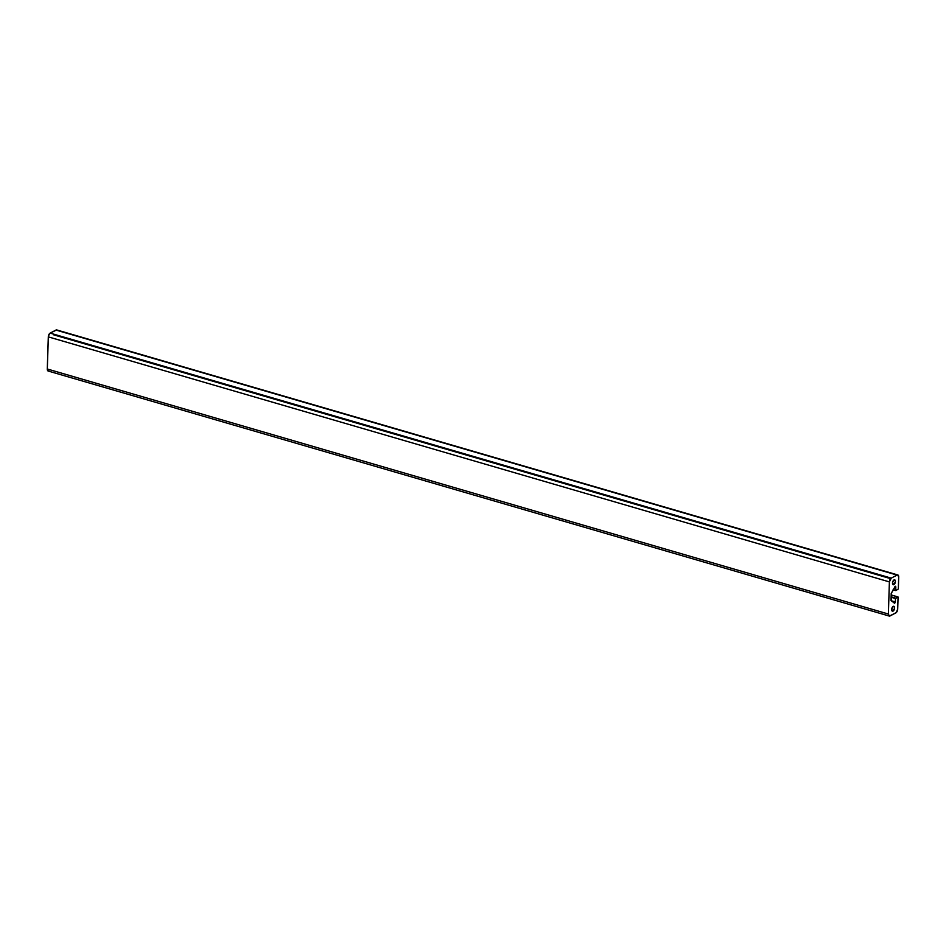 <?xml version="1.0" encoding="UTF-8"?>
<svg xmlns="http://www.w3.org/2000/svg" width="946" height="946" viewBox="0 0 946 946"><rect width="100%" height="100%" fill="white"/><g stroke="black" fill="none" stroke-linecap="round" stroke-linejoin="round"><path stroke-width="1.42" d="M894.029 579.922A2.554 1.324 -73.8 0 1 894.668 579.827A2.554 1.324 -73.8 0 1 895.354 582.074A2.554 1.324 -73.8 0 1 893.887 584.64L892.752 584.309L893.887 584.64A2.554 1.324 -73.8 0 1 893.237 584.734A2.554 1.324 -73.8 0 1 892.563 582.488A2.554 1.324 -73.8 0 1 894.029 579.922L895.212 580.336L895.365 581.991L893.331 584.758L892.539 582.57L894.029 579.922M893.201 606.374A2.554 1.324 -73.8 0 1 893.84 606.291A2.554 1.324 -73.8 0 1 894.526 608.538A2.554 1.324 -73.8 0 1 893.048 611.104L891.924 610.773L893.048 611.104A2.554 1.324 -73.8 0 1 892.409 611.199A2.554 1.324 -73.8 0 1 891.723 608.94A2.554 1.324 -73.8 0 1 893.201 606.374L894.207 606.528L894.538 608.455L892.504 611.222L891.711 609.035L893.201 606.374M894.727 603.205L891.191 600.745L895.342 601.952L891.203 600.745L891.203 593.473L895.519 586.248L895.815 586.922L894.904 586.662L895.815 586.922L895.708 590.375L893.178 589.642L895.803 590.576L895.2 586.319L891.203 593.473L891.037 600.497L894.538 603.252L895.342 601.952L894.727 603.205M891.156 594.975L897.896 596.938L895.637 598.132L891.097 596.808L895.448 598.499L898.073 597.127L897.695 609.129A3.075 1.585 -73.8 0 1 895.85 612.878L890.044 615.941A3.075 1.585 -73.8 0 1 889.264 616.059A3.075 1.585 -73.8 0 1 888.377 614.025L889.394 581.896A3.075 1.585 -73.8 0 1 891.227 578.136L897.045 575.085A3.075 1.585 -73.8 0 1 897.813 574.967A3.075 1.585 -73.8 0 1 898.7 577.001L897.707 574.943L55.956 330.059L897.045 575.085L891.227 578.136L50.15 333.122L891.227 578.136L889.394 581.896L48.305 336.871L889.394 581.896L888.377 614.025L47.3 368.999L888.377 614.025L889.382 616.083L896.193 612.653L897.695 609.129L898.061 597.021L891.156 594.975M891.085 597.233L895.448 598.499L895.342 601.952L895.448 598.499L891.085 597.233M895.874 590.564L898.322 589.003L895.874 590.564M895.791 590.576L893.083 589.796L895.732 590.529M898.322 589.003L898.7 577.001L898.322 589.003M897.813 574.967L56.736 329.941A3.075 1.585 106.2 0 0 55.956 330.059L50.15 333.122A3.075 1.585 106.2 0 0 48.305 336.871L47.3 368.999A3.075 1.585 106.2 0 0 48.187 371.033L889.264 616.059M56.618 329.918L49.807 333.347L48.364 336.303L47.3 368.999L47.749 370.737L48.956 370.915M890.612 578.645L53.591 334.801M897.979 596.926L891.156 594.939"/></g></svg>
